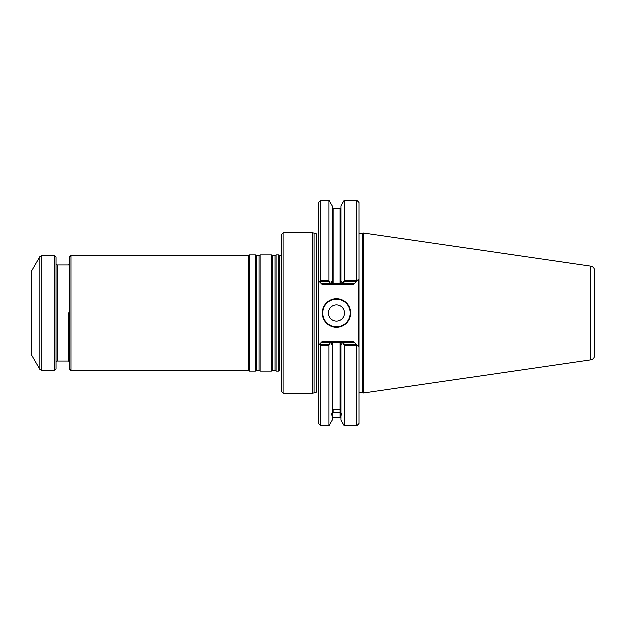 <?xml version="1.0" encoding="UTF-8"?>
<svg xmlns="http://www.w3.org/2000/svg" width="626" height="626" viewBox="0 0 626 626"><rect width="100%" height="100%" fill="white"/><g stroke="black" fill="none" stroke-linecap="round" stroke-linejoin="round"><path stroke-width="0.94" d="M279.047 313L279.047 255.267L279.047 313M363.119 392.682L363.119 233.318L362.603 233.827L362.603 392.173L363.119 392.682M328.368 313A8.005 8.005 0 0 1 336.365 304.995A8.005 8.005 0 0 1 344.37 313A8.005 8.005 0 0 1 336.365 321.005A8.005 8.005 0 0 1 328.368 313A8.005 8.005 0 0 1 336.365 304.995A8.005 8.005 0 0 1 344.37 313A8.005 8.005 0 0 1 336.365 321.005A8.005 8.005 0 0 1 328.368 313M328.83 200.132L328.83 280.91L320.661 280.91L320.661 200.132L328.83 200.132L332.101 205.797L332.101 280.863L330.645 283.375L333.016 283.375L332.116 280.839L330.645 283.375L332.116 280.839L333.016 283.375L339.965 283.375L340.865 280.839L342.328 283.375L339.965 283.375L342.735 283.375L340.865 280.839L339.965 283.375L342.735 283.375L344.151 280.91L356.671 280.91L356.671 200.132L344.151 200.132L344.151 280.91M319.542 343.971L318.376 345.137L318.376 423.583L320.661 425.868L320.661 345.09L319.542 343.971L318.376 345.137L322.03 341.475L320.888 342.625L329.644 342.625L328.423 344.754L320.661 344.754L319.714 343.799L320.888 342.625L333.016 342.625L332.116 345.161L330.645 342.625L332.116 345.161L333.016 342.625L339.965 342.625L340.865 345.161L342.328 342.625L340.88 345.137L340.88 420.202L344.151 425.868L356.671 425.868L356.671 345.09L358.502 346.507L358.502 279.493L357.29 280.698M340.88 412.792C341.851 415.022 341.851 415.633 340.88 414.623L340.88 412.831L339.965 412.315L333.016 412.315L332.101 412.831L332.101 414.623L332.101 345.137M344.55 344.754L356.484 344.488L353.471 341.475L354.613 342.625L353.471 341.475L354.613 342.625L343.33 342.625L344.55 344.754M344.55 281.246L356.484 281.512L354.613 283.375L343.33 283.375L344.55 281.246M328.83 280.91L330.246 283.375L320.888 283.375L329.644 283.375L328.423 281.246L320.661 281.246L319.714 282.201L322.03 284.525L318.376 280.863L319.542 282.029L320.661 280.91M350.09 313A13.717 13.717 0 0 0 336.365 299.283A13.717 13.717 0 0 0 322.648 313A13.717 13.717 0 0 0 336.365 326.717A13.717 13.717 0 0 0 350.09 313A13.717 13.717 0 0 0 336.365 299.283A13.717 13.717 0 0 0 322.648 313A13.717 13.717 0 0 0 336.365 326.717A13.717 13.717 0 0 0 350.09 313M330.645 342.625L342.328 342.625L340.88 345.137L342.328 342.625L354.613 342.625L358.956 346.968L358.956 423.583L356.671 425.868M357.29 345.302L358.502 346.507M330.246 283.375L342.328 283.375L340.88 280.863L342.328 283.375M342.735 283.375L354.613 283.375L353.471 284.525L358.502 279.493M322.194 313A14.179 14.179 0 0 0 343.455 325.277A14.179 14.179 0 0 0 343.455 300.723A14.179 14.179 0 0 0 322.194 313A14.179 14.179 0 0 0 343.455 325.277A14.179 14.179 0 0 0 343.455 300.723A14.179 14.179 0 0 0 322.194 313M320.661 345.09L328.83 345.09L330.246 342.625L342.735 342.625L344.151 345.09L356.671 345.09M319.542 282.029L318.376 280.863L318.376 345.137L318.376 202.417L320.661 200.132M313.939 392.854L313.939 233.146L316.067 233.717L316.067 392.283L313.939 392.854M276.136 313L276.136 371.077L278.601 371.077L278.601 254.923L276.136 254.923L276.136 313M272.474 370.349L272.474 255.651L271.434 254.923L271.434 371.077L272.474 370.349L275.096 370.349L276.136 371.077M259.094 255.651L259.094 370.349L256.472 370.349L256.472 255.651L259.094 255.651L260.134 254.923L260.134 371.077L271.434 371.077M256.472 255.651L255.424 254.923L255.424 371.077L256.472 370.349M70.973 255.494L70.973 370.506L69.713 369.246L69.713 256.754L70.973 255.494L248.326 255.494L249.32 254.923L249.32 371.077L255.424 371.077M248.326 255.494L248.326 370.506L249.32 371.077M31.3 313L31.3 354.613L39.814 369.363L39.814 256.637L31.3 271.387L31.3 313M39.814 369.363L41.793 370.506L54.509 370.506L54.509 255.494L41.793 255.494L39.814 256.637M54.509 370.506L55.996 369.019L55.996 256.981L54.509 255.494M590.788 266.175C593.205 266.715 594.512 268.225 594.7 270.698L594.7 355.302C594.512 357.775 593.205 359.285 590.788 359.825L363.416 392.979L363.416 233.021L590.788 266.175L590.788 359.825M363.416 233.021L362.603 233.827L358.956 233.827L362.603 233.827L362.603 392.173L363.416 392.979M344.151 200.132L340.88 205.797L340.88 280.863M332.101 410.992L333.016 409.725L336.491 409.208L339.965 409.725L340.88 410.992M342.328 342.625L339.965 342.625L340.88 345.137M341.632 414.968L340.88 414.623M332.101 412.792C331.131 415.015 331.131 415.633 332.101 414.623L331.342 414.968M332.101 414.623L332.101 420.202L328.83 425.868L328.83 345.09M344.151 345.09L344.151 425.868M330.645 283.375L332.101 280.863M356.671 200.132L358.956 202.417L358.956 279.032L356.671 280.91M322.03 284.525L320.888 283.375L322.03 284.525L353.471 284.525L322.03 284.525M356.875 281.113L358.956 279.032L358.956 346.968L356.875 344.887M330.246 342.625L342.735 342.625M320.888 342.625L322.03 341.475L320.888 342.625M312.656 313L312.656 393.198L316.067 392.283L316.067 233.717L312.656 232.802L312.656 313M283.163 393.198L281.332 391.367L281.332 234.633L283.163 232.802L283.163 393.198L312.656 393.198M68.57 313L68.57 361.014L69.713 362.157L68.57 361.014L68.57 313M333.016 283.375L333.016 208.622L332.101 207.707L333.016 208.622L339.965 208.622L339.965 283.375L339.965 208.622L340.88 207.707L339.965 208.622L333.016 208.622L333.016 283.375M333.016 412.315L333.016 409.725M339.965 409.725L339.965 342.625L339.965 417.378L340.88 418.293L339.965 417.378L339.965 412.315M322.03 341.475L353.471 341.475L322.03 341.475M272.474 255.651L275.096 255.651L275.096 370.349M41.793 370.506L41.793 255.494M56.911 361.014L68.57 361.014L57.138 361.014L57.138 264.986L68.57 264.986L69.713 263.843L68.57 264.986L56.911 264.986M278.601 254.923L279.681 255.682L281.332 255.588L279.306 255.455L279.306 370.545L278.601 371.077M333.016 417.378L332.101 418.293L333.016 417.378L339.965 417.378L333.016 417.378M358.956 392.173L362.603 392.173L358.956 392.173M275.096 255.651L276.136 254.923M260.134 254.923L271.434 254.923M259.094 370.349L260.134 371.077M249.32 254.923L255.424 254.923M70.973 370.506L248.326 370.506M57.138 264.986L55.996 263.843M57.138 361.014L55.996 362.157M320.661 425.868L328.83 425.868M283.163 232.802L312.656 232.802"/></g></svg>
